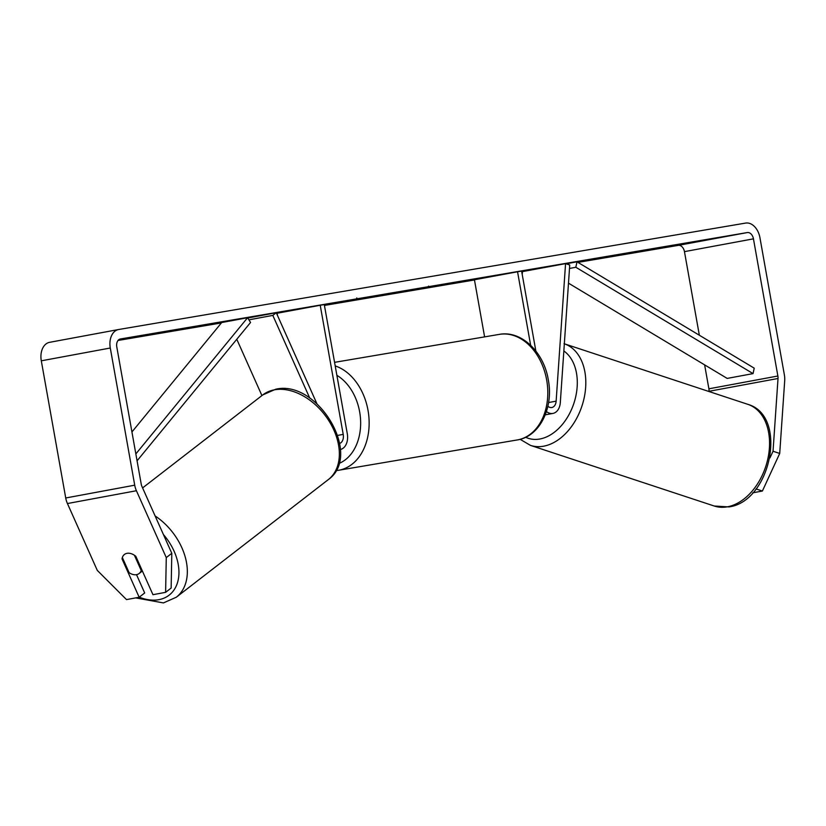 <?xml version="1.0" encoding="UTF-8"?>
<svg xmlns="http://www.w3.org/2000/svg" width="826" height="826" viewBox="0 0 826 826"><rect width="100%" height="100%" fill="white"/><g stroke="black" fill="none" stroke-linecap="round" stroke-linejoin="round"><path stroke-width="1.24" d="M248.905 319.838L272.817 315.398L309.74 398.08M236.783 339.269L261.925 395.571M340.384 449.489A14.434 9.881 79.5 0 0 347.281 433.681L324.277 304.577L320.22 305.259L343.213 434.373A8.425 5.761 79.5 0 1 339.692 443.448M277.495 315.47L277.102 313.26L320.22 305.259M247.769 318.01L276.266 312.724L272.817 315.398M276.266 312.724L316.874 403.656M522.239 274.604L522.445 271.62L565.562 263.618L569.733 264.991L560.317 402.53A14.434 9.881 -100.5 0 1 552.924 413.413A14.434 9.881 -100.5 0 1 546.44 411.555M565.562 263.618L556.135 401.147A8.425 5.761 -100.5 0 1 551.83 407.507A8.425 5.761 -100.5 0 1 547.865 406.278M535.857 351.04L521.609 271.073L517.551 271.764L530.643 345.247M484.604 336.884L474.434 279.766L517.551 271.764M324.401 305.248L369.955 296.823L324.288 304.649M171.798 553.306L171.147 588.06L165.613 592.335L166.274 557.591L171.798 553.306L141.948 486.462A7.217 4.946 -100.5 0 1 141.215 484.077L116.786 346.91A7.217 4.946 -100.5 0 1 120.338 338.99A7.217 4.946 -100.5 0 1 120.389 338.98L747.303 232.56A7.217 4.946 -100.5 0 1 753.446 238.838L777.875 376.006A7.217 4.946 -100.5 0 1 778.02 378.484L773.033 451.244L779.713 453.453L762.398 491.026L756.038 488.93M118.025 340.467L221.389 322.925M324.432 305.434L474.465 279.962M521.764 271.93L522.424 271.826M577.963 262.389L678.322 245.363A7.217 4.946 -100.5 0 1 684.455 251.641L699.343 335.232M481.228 278.228L443.004 285.032L481.217 278.145M401.095 292.043L370.802 297.288L401.075 291.929M118.572 339.878L143.373 335.48L118.407 340.033M670.733 246.2L655.338 248.853L670.702 245.993M521.64 271.238L528.413 270.061L521.65 271.31M276.452 313.137L301.036 308.656L276.504 313.26M394.787 292.672L345.02 301.666L393.434 292.9C401.818 291.475 402.283 291.464 394.818 292.858L400.094 291.826M422.654 288.233L422.695 288.48C413.268 290.071 413.63 289.916 423.79 288.016L465.534 280.757L415.891 289.565M428.529 286.106L428.735 287.293L431.699 286.818M166.274 557.591L136.414 490.737A16.84 11.533 -100.5 0 1 134.721 485.182L110.292 348.014A16.84 11.533 -100.5 0 1 118.583 329.522A16.84 11.533 -100.5 0 1 118.707 329.502L745.62 223.082A16.84 11.533 -100.5 0 1 759.941 237.733L784.38 374.901A16.84 11.533 -100.5 0 1 784.7 380.693L779.713 453.453M136.507 574.648L144.684 592.965L139.16 597.25L126.502 599.593L97.282 570.384L67.433 503.54A16.84 11.533 -100.5 0 1 65.729 497.985L41.3 360.817A16.84 11.533 -100.5 0 1 49.601 342.325A16.84 11.533 -100.5 0 1 49.715 342.305L118.469 329.543M704.63 364.875L708.894 388.809A7.217 4.946 -100.5 0 1 709.028 391.287L709.007 391.524M752.723 492.823L762.398 491.026M769.946 457.945L773.033 451.244M165.613 592.335L152.955 594.689L135.815 556.311A12.029 8.27 -127.7 0 0 127.018 553.327A12.029 8.27 -127.7 0 0 124.416 554.473A12.029 8.27 -127.7 0 0 122.021 558.872L139.16 597.25M122.713 558.335L122.021 558.872M334.716 302.791L356.966 299.146L324.381 305.155M356.77 297.949L356.966 299.146M324.319 304.794L334.726 302.863M398.669 292.342L412.05 289.916L398.648 292.239M385.37 294.469L371.37 296.916L384.689 294.386M342.036 301.81L327.158 304.402L342.026 301.748M342.129 301.727L341.355 301.862M129.135 572.717A12.029 8.27 -127.7 0 0 136.538 574.648A12.029 8.27 -127.7 0 0 139.14 573.502A12.029 8.27 -127.7 0 0 141.215 570.477L134.411 555.258A12.029 8.27 -127.7 0 0 127.018 553.327A12.029 8.27 -127.7 0 0 124.416 554.473A12.029 8.27 -127.7 0 0 122.341 557.498L129.135 572.717M141.907 569.94L141.215 570.477M131.933 431.967L221.719 322.532L247.583 317.731L135.846 453.928M137.075 460.815L250.557 322.481L247.583 317.731M566.171 263.814L576.992 261.811L754.21 368.159L753.054 373.61L575.836 267.263L576.992 261.811M569.506 268.44L575.836 267.263M753.054 373.61L727.179 378.411L568.495 283.173M337.72 435.395L343.213 434.373M548.578 402.551L556.135 401.147M564.044 343.699L747.798 404.327A53.545 36.53 108.3 0 1 768.149 457.367A53.545 36.53 108.3 0 1 727.489 506.803A53.545 36.53 108.3 0 1 714.242 506.018L530.488 445.39A53.545 36.53 -71.7 0 0 543.725 446.174A53.545 36.53 -71.7 0 0 584.354 396.965A53.545 36.53 -71.7 0 0 564.344 343.792M563.848 350.978A47.526 32.431 108.3 0 1 574.958 399.753A47.526 32.431 108.3 0 1 539.946 438.988A47.526 32.431 108.3 0 1 525.656 437.274M678.322 245.363L747.303 232.56M709.028 391.287L778.02 378.484M708.894 388.809L777.875 376.006M684.455 251.641L753.446 238.838M67.433 503.54L136.414 490.737M65.729 497.985L134.721 485.182M41.3 360.817L110.292 348.014M139.253 597.167A47.526 32.679 -127.7 0 0 158.871 599.676A47.526 32.679 -127.7 0 0 163.403 534.525M262.761 394.931L275.626 389.252C317.298 379.113 363.306 454.961 328.294 479.617A53.545 36.819 -127.7 0 0 329.77 422.231A53.545 36.819 -127.7 0 0 274.346 389.841A53.545 36.819 -127.7 0 0 262.761 394.931L142.599 487.918M155.112 515.94A53.545 36.819 52.3 0 1 176.289 597.239L328.294 479.617M335.201 365.918A53.545 39.028 80.4 0 1 368.024 410.367A53.545 39.028 80.4 0 1 338.608 470.273L335.986 470.613M338.908 463.5A47.526 34.64 -99.6 0 0 359.651 411.864A47.526 34.64 -99.6 0 0 336.884 375.334M338.608 470.273L517.262 439.948A53.545 39.028 -99.6 0 0 546.678 380.043A53.545 39.028 -99.6 0 0 499.348 334.375L334.571 362.346M552.924 413.413L545.263 414.838M747.798 404.327C788.417 415.746 770.999 501.485 728.976 506.916L714.242 506.018M520.132 439.329L530.488 445.39M118.583 329.522L49.601 342.325M135.691 597.89L163.424 602.918L176.289 597.239M142.382 570.993L139.14 573.502M517.262 439.948C539.884 436.613 553.771 407.435 548.288 379.784C543.931 352.361 521.464 330.152 499.348 334.375"/></g></svg>
